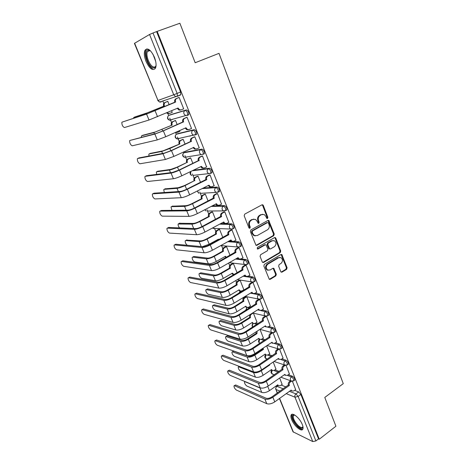 <?xml version="1.0" encoding="UTF-8"?>
<svg xmlns="http://www.w3.org/2000/svg" width="465" height="465" viewBox="0 0 465 465"><rect width="100%" height="100%" fill="white"/><g stroke="black" fill="none" stroke-linecap="round" stroke-linejoin="round"><path stroke-width="0.7" d="M267.509 218.486L267.863 217.347L263.324 205.449L262.766 204.809L261.946 204.833L244.712 214.132L244.189 215.795L248.903 227.838L249.885 228.251L250.251 227.089L249.647 225.542C248.978 223.246 249.531 221.48 251.309 220.236L252.751 219.451L255.506 219.404L257.197 221.375L258.162 223.34L258.761 223.334L259.121 222.183L258.528 220.637C257.872 218.358 258.418 216.609 260.173 215.382L261.592 214.603L264.248 214.551L265.968 216.533L266.555 218.068L267.509 218.486M266.858 218.457L267.172 217.341L262.638 205.46L262.016 204.798M249.217 228.228L249.583 227.071L248.973 225.519L249.647 225.542M258.104 223.305L258.441 222.165L257.848 220.631L258.528 220.637M203.507 154.118L204.397 153.7C204.577 151.398 203.775 149.864 201.984 149.108L185.117 152.212M196.236 134.687L196.66 134.339C196.852 131.955 196.044 130.398 194.242 129.671L177.671 133.676M187.343 115.477L188.796 114.675C188.999 112.199 188.197 110.612 186.378 109.92L170.114 114.849M154.415 57.218C150.8 49.761 147.667 47.424 145.004 50.22C143.859 52.888 144.202 56.625 146.033 61.438C149.596 68.814 152.723 71.116 155.409 68.349C156.548 65.757 156.217 62.048 154.415 57.218M302.302 424.551C299.919 418.238 292.293 411.845 291.137 415.065C290.689 416.076 290.881 417.617 291.706 419.686C294.043 425.859 301.611 432.34 302.855 429.114C303.29 428.125 303.11 426.603 302.302 424.551M280.738 271.601L281.18 272.141L282.057 272.118L286.609 269.351L287.097 267.741L281.796 254.518L280.947 254.541L264.358 264.364L263.853 266.009L269.293 279.343L270.212 279.326L275.821 275.914L276.32 274.286L273.763 268.305L272.874 268.322L270.084 269.996L267.666 270.037C265.73 268.119 265.782 266.166 267.823 264.19L278.727 257.715L281.023 257.656C282.982 259.54 282.953 261.481 280.941 263.481L279.145 264.556L278.651 266.178L280.738 271.601M157.187 31.364L179.885 23.25L195.178 62.74L218.998 53.353L343.269 383.642L324.773 397.453L335.916 426.231L319.263 439.227L157.187 31.364L153.008 32.986L177.148 93.43L177.363 96.116L175.962 96.598M273.745 235.703L274.251 234.075L268.747 220.433L267.921 220.451L250.891 229.919L250.368 231.576L256.017 245.34L256.913 245.328L273.745 235.703L273.054 235.668L273.554 234.04L268.02 220.404M275.821 238.185L280.721 251.03L280.226 252.646L263.614 262.452L262.702 262.469L262.248 261.911L260.075 256.372L260.586 254.721L267.422 250.745L267.933 249.106L266.021 244.852L265.149 244.863L257.994 248.984L257.366 248.99L257.389 247.432L274.478 237.621L275.321 237.598L275.821 238.185L275.123 238.15L280.023 250.972L280.721 251.03M281.18 385.078L285.911 386.926M294.665 390.35L298.675 391.919L295.938 393.896L298.146 396.465L315.904 440.942L312.765 441.581L293.02 431.805L279.43 398.522M162.756 100.94L163.779 103.463M167.609 112.89L168.673 115.512M169.731 118.11L171.556 122.597M175.532 132.391L176.322 134.327M177.415 137.018L179.211 141.436M183.483 151.956L183.849 152.851M184.977 155.63L186.75 159.989M192.423 173.957L194.172 178.258M199.758 192.01L201.484 196.253M206.983 209.791L208.686 213.976M214.609 228.559L215.783 231.436M221.567 245.677L222.77 248.641M228.629 263.045L229.664 265.591M233.209 274.321L233.424 274.85M235.749 280.575L236.447 282.296M239.952 290.921L240.097 291.276M242.765 297.838L243.137 298.763M252.693 327.035C251.78 325.825 251.873 324.686 252.983 323.617L253.163 323.425M273.972 374.633L274.094 374.941M319.263 439.227L318.542 438.884L315.904 440.942M156.618 31.696L180.6 92.006L180.809 94.686L177.549 96.04M134.629 43.21L157.995 100.446L134.414 43.379L149.561 34.474L153.008 32.986M171.597 112.606L172.259 112.402L171.591 110.746M183.012 109.089L183.692 108.88L179.106 97.394L178.258 97.766M191.115 128.642L191.539 128.538L187.029 117.238L186.163 117.558M177.212 124.655L175.52 120.464L174.712 120.766M179.519 131.479L179.932 131.38L179.612 130.584M198.939 147.946L199.258 147.887L194.818 136.762L193.946 137.036M185.122 144.214L183.14 139.32L182.327 139.576M189.732 136.14L190.162 135.949M206.594 166.964L202.49 155.978L201.607 156.205M192.905 163.459L190.65 157.885L189.825 158.094M214.115 185.692L210.041 174.892L209.145 175.073M200.56 182.402L198.044 176.165L197.207 176.334M221.503 204.129L217.475 193.516L216.568 193.649M208.105 201.043L205.327 194.172L204.478 194.3M228.768 222.293L224.787 211.848L223.874 211.935M215.528 219.399L212.499 211.912L211.639 211.994M235.924 240.173L231.994 229.896L231.07 229.948M222.834 237.47L219.561 229.385L218.695 229.431M242.968 257.79L239.091 247.671L238.156 247.682M230.03 255.268L226.525 246.595L225.647 246.607M249.903 275.135L246.078 265.178L245.136 265.149M237.115 272.792L233.383 263.562L232.5 263.533M256.732 292.229L252.96 282.424L252.007 282.354M243.852 289.782L240.143 280.279L239.254 280.215M250.466 306.121L246.805 296.751L244.817 297.984C243.741 298.797 243.41 299.873 243.811 301.215L234.982 306.83C231.895 308.562 229.28 309.289 227.147 309.01L213.028 305.511L212.476 305.738C212.459 307.551 213.296 309.022 214.981 310.155L229.146 313.823C231.285 314.125 233.895 313.404 236.97 311.666L245.834 306.185L246.665 307.301L248.589 307.284L250.565 306.057M263.463 309.062L259.737 299.413M256.982 322.222L253.437 313.154M270.089 325.651L266.462 316.247M263.405 338.096L259.981 329.342M276.617 342.002L273.094 332.864M269.741 353.743L266.637 345.797M283.057 358.114L279.634 349.25M275.983 369.175L273.199 362.026M289.399 373.988L286.08 365.403M274.949 369.89L279.169 371.419M288.341 374.732L292.415 376.202L291.433 376.9C293.06 377.975 293.845 379.266 293.787 380.771L293.432 381.015M268.625 354.499L272.275 355.702M281.918 358.893L286.068 360.265L285.074 360.95C286.707 362.002 287.498 363.31 287.428 364.856L287.056 365.112M262.196 338.886L265.207 339.787M275.385 342.821L279.628 344.088L278.622 344.763C280.267 345.803 281.052 347.117 280.982 348.715L280.581 348.977M255.669 323.059L257.959 323.669M268.747 326.523L273.089 327.674L272.072 328.342C273.728 329.354 274.519 330.685 274.437 332.336L274.007 332.609M249.025 307.01L250.496 307.348M261.993 309.992L266.457 311.015L265.422 311.672C267.096 312.666 267.887 314.015 267.794 315.712L267.34 315.997M242.265 290.741L242.788 290.84M255.116 293.217L259.726 294.107L258.674 294.752C260.359 295.723 261.15 297.089 261.051 298.838L260.569 299.129M244.16 275.6L244.596 275.664M248.107 276.204L252.89 276.942L251.827 277.576C253.518 278.523 254.314 279.907 254.21 281.714L253.692 282.017M236.627 258.459L237.911 258.604M240.951 258.947L245.95 259.517L244.869 260.138C246.578 261.063 247.374 262.463 247.258 264.335L246.717 264.637M228.85 241.108L232.134 241.341M233.57 241.445L238.9 241.823L237.813 242.434C239.533 243.335 240.329 244.747 240.202 246.683L237.72 247.002L236.737 245.834C236.301 244.381 236.662 243.247 237.813 242.434L227.78 241.707M220.765 223.566L231.744 223.851C233.482 224.723 234.279 226.159 234.139 228.164L233.546 228.484M212.273 205.867L224.479 205.606C226.228 206.448 227.03 207.907 226.879 209.977L226.246 210.314M203.211 188.063L217.097 187.07C218.864 187.883 219.66 189.365 219.503 191.51L218.812 191.859M193.271 170.271L209.599 168.237C211.377 169.028 212.18 170.533 212.005 172.753L211.244 173.131M169.179 104.782L167.778 101.318L166.981 101.666M295.647 389.641L292.433 381.317M282.145 384.392L279.668 378.016M294.421 380.318L294.764 380.074C294.827 378.568 294.043 377.278 292.415 376.202M288.056 364.426L288.422 364.171C288.492 362.619 287.707 361.317 286.068 360.265M281.598 348.302L281.988 348.035C282.063 346.437 281.279 345.123 279.628 344.088M275.042 331.94L275.454 331.667C275.542 330.016 274.751 328.685 273.089 327.674M268.381 315.334L268.828 315.049C268.921 313.352 268.131 312.009 266.457 311.015M261.626 298.483L262.097 298.193C262.202 296.438 261.406 295.077 259.726 294.107M254.768 281.377L255.268 281.075C255.378 279.267 254.588 277.89 252.89 276.942M247.804 264.015L248.333 263.707C248.455 261.836 247.659 260.435 245.95 259.517M240.731 246.386L241.289 246.066C241.422 244.131 240.626 242.718 238.9 241.823M179.438 138.355L179.769 138.372M171.614 119.552L172.178 119.656M318.542 438.884L300.884 394.471L298.675 391.919M163.872 100.545L164.465 100.643M202.008 309.673L203.35 308.969L232.233 316.601C233.895 316.839 235.912 316.293 238.283 314.945L255.82 303.837C255.407 302.453 255.75 301.343 256.849 300.5L258.778 299.303M262.638 214.266L261.592 214.603M257.848 220.631C257.192 218.352 257.744 216.603 259.493 215.376L260.906 214.603M253.873 219.096L252.751 219.451M248.973 225.519C248.31 223.229 248.862 221.468 250.641 220.224L252.077 219.439M256.052 245.363L273.054 235.668M268.439 222.991L267.485 222.578L252.559 230.907L252.193 232.064L252.832 233.692L254.442 235.586L257.273 235.552L267.433 229.82C269.154 228.588 269.694 226.85 269.055 224.601L268.439 222.991M255.332 235.9L253.768 235.552L252.158 233.657L251.524 232.035L251.885 230.878L266.8 222.566M262.713 262.469L279.523 252.588L280.023 250.972M265.317 244.788L264.463 244.817L257.319 248.926L257.994 248.984M274.431 246.665C276.489 244.642 276.501 242.672 274.455 240.76L272.188 240.812L268.317 243.038L267.811 244.677L269.712 248.926L270.578 248.909L274.431 246.665M273.17 240.492L272.188 240.812M269.717 248.926L268.543 248.293L267.125 244.625L267.631 242.992L271.496 240.765M275.123 238.15L274.617 237.557M279.802 257.372L278.727 257.715M268.189 270.264L266.98 269.944C265.044 268.032 265.096 266.085 267.137 264.108L278.029 257.645M269.276 279.331L275.129 275.815L275.623 274.187L273.089 268.224L273.763 268.305M281.145 272.124L285.905 269.264L286.394 267.654L281.116 254.46M135.175 116.866L147.347 112.821L164.418 105.898L145.917 113.419L133.856 117.418L133.426 118.273M163.709 106.136L163.639 105.95C163.157 104.398 163.541 103.277 164.784 102.585L165.488 102.341C164.244 103.032 163.86 104.16 164.343 105.712L164.418 105.898M167.801 101.376L165.488 102.341M167.29 112.577L168.359 113.332L169.94 113.315L172.23 112.332M169.225 113.53L167.65 113.553L166.633 112.856M167.784 101.335L164.784 102.585M122.132 122.115L121.847 122.388C121.824 124.957 122.696 126.678 124.451 127.55L149.021 120.017L146.556 114.088L122.132 122.115L148.044 113.466L174.823 102.19C174.334 100.58 174.73 99.417 176.003 98.702L179.112 97.406M174.904 102.381L146.556 114.088M179.13 97.452L176.758 98.441C175.479 99.155 175.09 100.318 175.578 101.934L175.654 102.126M180.548 110.054L178.932 110.071L177.287 108.322M183.663 108.81L181.309 109.816L179.693 109.833L178.019 108.014L149.021 120.017M142.831 135.263L155.287 131.979L172.201 125.056L153.88 132.595L141.593 135.803L141.191 137.32M171.486 125.248L171.411 125.068C170.94 123.533 171.318 122.417 172.544 121.708L173.265 121.51C172.033 122.219 171.655 123.335 172.131 124.87L172.201 125.056M175.538 120.522L173.265 121.51M175.84 132.258L177.642 132.316L179.903 131.31M176.921 132.49L175.282 132.508L176.003 132.327M175.206 120.551L172.544 121.708M150.375 153.392L163.105 150.84L179.868 143.918L169.83 148.48L161.721 151.468L149.219 153.909L148.87 154.206L148.94 156.019M179.141 144.063L179.072 143.888C178.607 142.377 178.979 141.261 180.188 140.54L180.914 140.384C179.705 141.104 179.333 142.22 179.798 143.737L179.868 143.918M183.164 139.366L180.914 140.384M190.528 135.867L190.098 136.059M182.658 139.424L180.188 140.54M192.713 135.379L192.283 135.571M156.083 65.269C155.566 67.785 154.31 68.524 152.322 67.483C147.114 64.85 143.54 49.796 148.259 49.97L150.637 50.981M150.416 50.807L149.032 50.429L147.498 51.505C145.504 54.678 149.044 64.722 152.787 66.646C154.13 67.396 155.141 67.181 155.822 66.013L156.031 65.542M146.917 48.883L145.946 49.941C143.487 53.894 147.87 66.326 152.508 68.727M302.942 426.591C302.593 429.073 300.809 428.899 297.588 426.074C293.462 422.261 290.823 415.169 293.427 414.838L294.548 414.937M294.647 414.995L293.386 415.64C292.904 418.285 294.444 421.552 298.013 425.428C300.378 427.579 301.971 428.062 302.779 426.882L302.913 426.475M292.037 414.309L291.851 414.606C291.253 417.884 293.165 421.929 297.583 426.736C299.786 428.8 301.523 429.637 302.785 429.247M129.95 140.447L129.648 140.726C129.625 143.208 130.491 144.9 132.234 145.801L157.28 139.913L154.857 134.077L129.95 140.447L156.321 133.438L162.622 131.054L182.78 121.993C182.297 120.406 182.687 119.249 183.942 118.523L186.674 117.337M182.855 122.185L163.355 130.863L154.857 134.077M187.046 117.29L184.71 118.308C183.454 119.04 183.065 120.197 183.547 121.789L183.623 121.975M188.418 129.689L186.738 129.7L185.227 128.09M191.51 128.468L189.191 129.503L187.511 129.514L185.948 127.77L165.767 136.727L157.28 139.913M137.657 158.507L137.326 158.786C137.309 161.186 138.169 162.849 139.907 163.779L165.406 159.483L163.023 153.746L137.657 158.507L139.012 157.897L164.465 153.09L170.742 150.782L190.609 141.488C190.133 139.924 190.516 138.768 191.754 138.029L194.289 136.879M190.685 141.674L171.486 150.643L163.023 153.746M194.841 136.815L192.539 137.861C191.295 138.605 190.912 139.756 191.388 141.325L191.464 141.511M196.05 149.067L194.428 149.027L193.039 147.539L193.824 147.393L195.213 148.881L196.945 148.876L199.229 147.812M193.824 147.393L173.858 156.414L165.406 159.483M157.809 171.248L170.806 169.405L176.799 167.266L186.68 162.593L177.52 167.162C174.119 168.714 171.428 169.673 169.44 170.051L156.728 171.754L156.356 172.044L156.641 174.41M186.68 162.593L186.61 162.419C186.151 160.931 186.523 159.821 187.715 159.088L188.453 158.972C187.256 159.704 186.889 160.814 187.349 162.308L187.418 162.483M190.667 157.926L188.453 158.972M190.075 157.978L187.715 159.088M165.133 188.842L178.386 187.691L184.355 185.622L194.103 180.844L185.087 185.558C181.734 187.133 179.048 188.063 177.037 188.348L164.128 189.336L163.732 189.627L164.29 192.51M194.103 180.844L194.033 180.67C193.585 179.199 193.946 178.095 195.126 177.351L195.875 177.27C194.696 178.014 194.329 179.124 194.783 180.594L194.852 180.769M198.061 176.206L195.875 177.27M197.416 176.235L195.126 177.351M172.358 206.187L185.855 205.699C187.36 205.547 189.342 204.885 191.801 203.699L201.415 198.811L202.17 198.782L192.539 203.676C189.226 205.274 186.552 206.175 184.524 206.373L171.416 206.658L170.998 206.942L171.911 210.343M201.415 198.811L201.345 198.642C200.903 197.195 201.264 196.091 202.426 195.335L203.182 195.3C202.019 196.056 201.659 197.16 202.101 198.607L202.17 198.782M205.338 194.207L203.182 195.3M204.658 194.207L202.426 195.335M145.243 176.299L144.894 176.578C144.877 178.897 145.731 180.536 147.463 181.495L173.399 178.746L171.056 173.096L145.243 176.299L146.585 175.671L172.48 172.422L178.729 170.202L198.311 160.669C197.846 159.129 198.224 157.978 199.45 157.222L201.868 156.077M198.386 160.849L179.49 170.103C175.95 171.725 173.137 172.718 171.056 173.096M202.507 156.025L200.241 157.1C199.014 157.856 198.636 159.007 199.101 160.547L199.177 160.733M203.542 168.138L202.002 168.045L200.729 166.679M206.832 166.848L204.577 167.941L202.798 167.941L201.426 166.342L181.821 175.782C178.293 177.409 175.485 178.397 173.399 178.746M152.723 193.829L152.346 194.108C152.334 196.352 153.188 197.968 154.909 198.95L181.269 197.695L178.961 192.138L152.723 193.829L154.043 193.19L180.362 191.446C181.925 191.237 184.001 190.522 186.593 189.302L205.896 179.548C205.437 178.031 205.809 176.886 207.018 176.119L209.36 174.968M205.972 179.728L206.768 179.653L187.36 189.249C183.867 190.9 181.065 191.859 178.961 192.138M210.058 174.933L207.82 176.037C206.611 176.805 206.239 177.95 206.698 179.473L206.768 179.653M210.924 186.907L209.465 186.767L208.297 185.518M214.307 185.593L212.087 186.709L210.267 186.709L208.983 185.175L189.656 194.835C186.174 196.492 183.379 197.445 181.269 197.695M160.094 211.104L159.693 211.383C159.681 213.551 160.535 215.144 162.244 216.155L189.011 216.353L186.744 210.883L160.094 211.104L161.396 210.453L188.127 210.174C189.703 210.035 191.772 209.349 194.329 208.105L213.365 198.137C212.912 196.637 213.278 195.498 214.47 194.719L216.754 193.556M161.059 210.622L161.396 210.453M213.435 198.311L214.243 198.276L195.108 208.093C191.656 209.767 188.866 210.697 186.744 210.883M217.486 193.55L215.278 194.678C214.092 195.457 213.72 196.596 214.173 198.102L214.243 198.276M218.195 205.379L216.818 205.199L215.748 204.065M221.671 204.042L219.486 205.181L217.632 205.181L216.423 203.717L197.369 213.592C193.928 215.278 191.144 216.196 189.011 216.353M179.478 223.276L193.208 223.433C194.73 223.351 196.701 222.706 199.13 221.503L208.616 216.516L209.384 216.521L199.88 221.52C196.608 223.142 193.946 224.008 191.894 224.124L178.159 224.008C177.915 225.095 178.368 226.403 179.525 227.926M208.616 216.516L208.547 216.347C208.111 214.917 208.471 213.819 209.616 213.057L210.383 213.051C209.233 213.819 208.878 214.917 209.314 216.353L209.384 216.521M212.511 211.941L210.383 213.051M211.796 211.912L209.616 213.057M167.354 228.135L166.935 228.402C166.929 230.501 167.772 232.07 169.475 233.105L196.637 234.715L194.399 229.326L167.354 228.135L168.638 227.466L195.765 228.606C197.358 228.536 199.415 227.873 201.944 226.612L220.712 216.434C220.27 214.958 220.631 213.819 221.805 213.028L224.037 211.848M168.254 227.664L168.638 227.466M220.782 216.609L221.602 216.614L202.728 226.641C199.322 228.344 196.55 229.239 194.399 229.326M224.804 211.877L222.625 213.028C221.45 213.819 221.084 214.958 221.532 216.44L221.602 216.614M225.362 223.56L224.06 223.351L223.09 222.322M228.925 222.206L226.763 223.374L224.88 223.374L223.746 221.968L204.955 232.052C201.56 233.761 198.788 234.651 196.637 234.715M186.494 240.12L200.45 240.905C201.984 240.882 203.955 240.26 206.35 239.039L215.714 233.959L216.487 234L207.111 239.091C203.873 240.742 201.223 241.579 199.154 241.608L185.686 240.556L185.221 240.829C185.053 242.399 185.738 243.881 187.279 245.288M215.714 233.959L215.644 233.79C215.214 232.378 215.568 231.285 216.696 230.512L217.475 230.547C216.341 231.32 215.993 232.419 216.423 233.831L216.487 234M219.573 229.408L217.475 230.547M218.3 239.243L209.227 244.224L202.368 246.671M218.631 239.266L218.835 239.667M218.318 239.952L217.957 239.434M218.841 229.355L216.696 230.512M174.509 244.916L174.067 245.171C174.067 247.211 174.91 248.758 176.601 249.815L204.141 252.791L201.938 247.49L174.509 244.916L175.782 244.235L203.286 246.752C204.896 246.746 206.942 246.107 209.436 244.828L227.949 234.447C227.513 232.994 227.873 231.866 229.03 231.064L231.215 229.867M175.352 244.462L175.782 244.235M228.019 234.622L228.844 234.668L210.238 244.898C206.873 246.624 204.106 247.49 201.938 247.49M232.006 229.925L229.855 231.099C228.699 231.901 228.338 233.035 228.774 234.494L228.844 234.668M232.43 241.457L231.192 241.225L230.315 240.295M236.063 240.097L233.936 241.283L232.029 241.289L230.96 239.94L212.429 250.228C209.076 251.96 206.315 252.815 204.141 252.791M193.911 256.453L192.667 257.139L193.911 256.453L207.588 258.116C209.134 258.156 211.098 257.552 213.464 256.32L222.7 251.141L223.485 251.216L214.237 256.407C211.04 258.075 208.396 258.883 206.309 258.831L192.667 257.139L192.179 257.407C192.15 259.394 192.992 260.923 194.707 261.987L208.396 263.864C210.488 263.94 213.127 263.138 216.318 261.464L225.531 256.244L226.321 257.372M222.7 251.141L222.636 250.972C222.212 249.583 222.561 248.496 223.677 247.706L224.461 247.775C223.345 248.566 222.997 249.659 223.421 251.054L223.485 251.216M226.531 246.619L224.461 247.775M226.013 257.546L224.938 256.581M225.781 246.531L223.677 247.706M182.821 260.766L181.106 261.708C181.106 263.678 181.943 265.207 183.629 266.288L211.529 270.589L209.36 265.37L181.565 261.458L182.821 260.766L210.692 264.62C212.313 264.678 214.353 264.062 216.818 262.766L235.075 252.193C234.645 250.757 234.999 249.629 236.139 248.816L238.289 247.607M235.145 252.361L235.982 252.443L217.626 262.87C214.301 264.62 211.552 265.457 209.36 265.37M239.097 247.694L236.981 248.891C235.836 249.705 235.482 250.833 235.912 252.274L235.982 252.443M239.394 259.081L238.225 258.831L237.429 257.999M243.096 257.715L240.992 258.924L239.068 258.929L238.063 257.633L219.782 268.119C216.475 269.874 213.72 270.7 211.529 270.589M199.497 273.484L200.781 272.792L214.621 275.077C216.179 275.17 218.131 274.594 220.474 273.339L229.594 268.067L230.384 268.183L221.253 273.461C218.091 275.152 215.458 275.937 213.359 275.803L199.549 273.49L199.043 273.745C199.014 275.675 199.851 277.181 201.56 278.268L215.417 280.761C217.521 280.912 220.154 280.139 223.305 278.442L232.395 273.135L234.04 274.588L233.215 275.077M229.594 268.067L229.524 267.91C229.111 266.532 229.454 265.451 230.553 264.655L231.349 264.759C230.245 265.556 229.902 266.643 230.32 268.02L230.384 268.183M233.389 263.579L231.349 264.759M233.599 274.478L232.529 274.216L231.814 273.478M232.622 263.463L230.553 264.655M188.523 277.762L188.04 278C188.04 279.913 188.883 281.424 190.551 282.528L218.806 288.114L216.673 282.976L188.523 277.762L189.761 277.059L217.98 282.209C219.62 282.336 221.654 281.738 224.084 280.424L242.096 269.665C241.672 268.247 242.021 267.131 243.149 266.306L245.258 265.073M188.47 277.756L189.761 277.059M242.16 269.834L243.009 269.956L224.903 280.569C221.619 282.342 218.876 283.144 216.673 282.976M246.084 265.195L243.991 266.416C242.87 267.241 242.515 268.363 242.939 269.787L243.009 269.956M246.264 276.437L245.16 276.175L244.439 275.431M250.025 275.065L247.95 276.297L246.008 276.309L245.061 275.065L227.025 285.737C223.758 287.515 221.015 288.312 218.806 288.114M206.239 289.602L207.547 288.905L221.549 291.788C223.124 291.939 225.066 291.381 227.379 290.114L236.377 284.754L237.179 284.9L228.17 290.27C225.043 291.979 222.421 292.735 220.305 292.526L206.338 289.614L205.809 289.852C205.786 291.724 206.623 293.217 208.32 294.322L222.334 297.414C224.456 297.641 227.077 296.897 230.187 295.176L239.167 289.782L240.045 290.939L241.957 290.927L243.962 289.718M236.377 284.754L236.313 284.592C235.906 283.237 236.243 282.156 237.33 281.354L238.132 281.494C237.045 282.296 236.702 283.377 237.115 284.737L237.179 284.9M240.149 280.29L238.132 281.494M240.254 291.049L238.597 290.125M239.365 280.145L237.33 281.354M195.381 293.839L194.876 294.066C194.881 295.92 195.719 297.414 197.381 298.536L225.973 305.377L223.868 300.314L195.381 293.839L196.602 293.13L225.159 299.536C226.81 299.722 228.838 299.146 231.239 297.815L249.007 286.882C248.589 285.481 248.938 284.365 250.048 283.534L252.123 282.284M195.288 293.828L196.602 293.13M249.071 287.045L249.926 287.196L232.064 297.995C228.827 299.791 226.095 300.564 223.868 300.314M252.966 282.435L250.902 283.679C249.792 284.516 249.443 285.632 249.862 287.033L249.926 287.196M253.041 293.537L251.344 292.601M256.843 292.16L254.797 293.409L252.844 293.427L251.949 292.235L234.157 303.087C230.925 304.889 228.199 305.65 225.973 305.377M212.889 305.488L214.226 304.79L228.373 308.26C229.96 308.464 231.895 307.923 234.186 306.644L243.003 301.041C242.602 299.704 242.933 298.623 244.009 297.809L244.817 297.984M243.067 301.198L243.875 301.372M246.816 307.388L245.282 306.528M246.008 296.589L244.009 297.809M202.141 309.696L201.618 309.905C201.63 311.707 202.461 313.178 204.118 314.328L233.029 322.379L230.96 317.392L202.141 309.696L203.35 308.969M255.884 304L256.744 304.186L239.12 315.16C235.918 316.979 233.198 317.717 230.96 317.392M259.743 299.419L257.709 300.681C256.61 301.529 256.267 302.639 256.68 304.023L256.744 304.186M259.72 310.376L258.151 309.516M263.568 308.998L261.545 310.271L259.586 310.295L258.738 309.149L241.184 320.17C237.993 321.995 235.273 322.727 233.029 322.379M219.445 321.152L220.805 320.455L235.104 324.489C236.702 324.75 238.632 324.227 240.893 322.931L249.664 317.403L250.478 317.612L241.695 323.152C238.644 324.901 236.046 325.605 233.895 325.25L219.625 321.181L219.056 321.396C219.038 323.158 219.875 324.611 221.555 325.762L235.865 329.999C238.016 330.371 240.614 329.673 243.66 327.918L252.408 322.355L253.198 323.431L255.128 323.408L257.081 322.158M249.664 317.403L249.914 314.683M253.216 313.102L251.408 314.235C250.35 315.061 250.019 316.136 250.414 317.461L250.478 317.612M253.297 323.495L251.867 322.698M208.808 325.326L208.268 325.523C208.279 327.273 209.111 328.726 210.755 329.894L239.981 339.125L237.941 334.213L208.808 325.326L210 324.593L239.196 333.411C240.876 333.707 242.881 333.178 245.229 331.818L262.527 320.542C262.126 319.176 262.463 318.072 263.545 317.223L265.323 316.084M208.64 325.297L210 324.593M262.591 320.699L263.463 320.92L246.072 332.062C242.904 333.899 240.196 334.62 237.941 334.213M266.23 316.276L264.416 317.432C263.33 318.287 262.992 319.397 263.399 320.763L263.463 320.92M266.311 326.965L264.852 326.18M270.188 325.587L268.195 326.883L266.224 326.912L265.422 325.808L248.101 337.003C244.95 338.846 242.242 339.549 239.981 339.125M225.909 336.602L227.298 335.899L241.742 340.49C243.346 340.799 245.27 340.299 247.502 338.991L256.163 333.382L256.988 333.62L248.316 339.241C245.299 341.008 242.707 341.682 240.544 341.264L226.13 336.643L225.542 336.84C225.531 338.549 226.362 339.991 228.03 341.159L242.486 345.943C244.654 346.379 247.241 345.716 250.251 343.937L258.889 338.299L259.639 339.328L261.574 339.299L263.498 338.032M256.163 333.382L255.942 331.934M257.058 331.214L256.988 333.62M259.859 343.304L259.005 342.333L259.697 339.369L258.366 338.642M215.382 340.746L214.824 340.926C214.842 342.624 215.667 344.065 217.306 345.251L246.834 355.62L244.823 350.784L215.382 340.746L216.562 340.002L246.061 349.971C247.746 350.319 249.746 349.814 252.065 348.436L269.142 337.003C268.741 335.654 269.078 334.556 270.142 333.696L271.793 332.615L271.06 331.673C270.659 330.313 270.996 329.203 272.072 328.342L267.596 327.145M215.173 340.706L216.562 340.002M269.2 337.16L270.078 337.41L252.919 348.715C249.792 350.575 247.089 351.261 244.823 350.784M272.612 332.894L271.019 333.94C269.95 334.8 269.619 335.91 270.014 337.253L270.078 337.41M272.816 343.315L271.455 342.595M276.716 341.938L274.745 343.251L272.775 343.292L272.013 342.228L254.919 353.58C251.803 355.44 249.106 356.12 246.834 355.62M232.291 351.842L233.703 351.139L248.281 356.266C249.897 356.62 251.809 356.138 254.024 354.818L262.568 349.134L263.399 349.401L254.843 355.097C251.856 356.882 249.275 357.533 247.095 357.044L232.547 351.889L231.942 352.069C231.936 353.731 232.762 355.155 234.424 356.347L249.013 361.66C251.193 362.165 253.774 361.52 256.75 359.73L265.277 354.016L265.986 355.01L267.927 354.969L269.828 353.685M262.568 349.134L262.394 348.616M263.173 348.099L263.399 349.401M266.003 355.016L264.765 354.353M221.869 355.952L221.288 356.114C221.311 357.765 222.136 359.189 223.77 360.398L253.582 371.878L251.6 367.106L221.869 355.952L223.037 355.196L252.821 366.281C254.518 366.687 256.511 366.199 258.802 364.81L275.652 353.22C275.263 351.895 275.594 350.796 276.646 349.93L278.134 348.924M221.625 355.899L223.037 355.196M275.716 353.377L276.599 353.662L259.662 365.124C256.57 367.001 253.884 367.658 251.6 367.106M278.948 349.25L277.529 350.203C276.477 351.075 276.146 352.174 276.536 353.505L276.599 353.662M253.582 371.878C255.866 372.448 258.552 371.797 261.632 369.913L278.506 358.405L279.227 359.428L277.971 358.771M278.343 359.131L281.203 359.381L283.144 358.05M269.177 364.769L269.723 364.961L261.272 370.733C258.325 372.535 255.75 373.163 253.559 372.605L238.876 366.926L238.254 367.088C238.254 368.704 239.08 370.117 240.731 371.326L255.448 377.156C257.645 377.725 260.214 377.109 263.149 375.301L271.572 369.506L272.252 370.466L274.187 370.419L276.07 369.117M269.566 364.502L269.723 364.961M272.199 370.448L271.083 369.844M228.269 370.954L227.67 371.099C227.693 372.698 228.518 374.11 230.14 375.336L260.231 387.891L258.278 383.195L228.269 370.954L229.419 370.187L259.487 382.358C261.191 382.817 263.178 382.346 265.439 380.945L282.075 369.204C281.691 367.896 282.017 366.804 283.057 365.926L284.4 365.002M227.984 370.89L229.419 370.187M282.139 369.361L283.028 369.675L266.311 381.288C263.254 383.183 260.574 383.817 258.278 383.195M285.225 365.351L283.946 366.234C282.906 367.112 282.581 368.21 282.964 369.524L283.028 369.675M285.504 375.301L284.388 374.714M289.486 373.93L287.568 375.278L285.591 375.336L284.906 374.354L268.247 386.008C265.207 387.909 262.533 388.537 260.231 387.891M262.609 388.141L259.929 387.95L245.125 381.765L244.48 381.904C244.485 383.48 245.305 384.875 246.95 386.101L261.795 392.431C264.004 393.07 266.561 392.472 269.468 390.647L277.785 384.788L278.43 385.712L280.366 385.654L282.226 384.34M278.303 385.659L277.309 385.119M234.581 385.747L233.965 385.88C233.994 387.432 234.813 388.833 236.423 390.077L266.782 403.678L264.858 399.046L234.581 385.747L235.714 384.979L266.05 398.203C267.77 398.708 269.747 398.261 271.984 396.843L288.405 384.962C288.021 383.672 288.346 382.579 289.375 381.695L290.584 380.835M234.261 385.677L235.714 384.979M288.463 385.113L289.358 385.456L272.856 397.215C269.84 399.127 267.172 399.737 264.858 399.046M291.427 381.213L290.27 382.032C289.242 382.922 288.916 384.009 289.3 385.305L289.358 385.456M291.7 390.949L290.712 390.426M295.728 389.583L293.839 390.943L291.869 391.019L291.212 390.071L274.769 401.87C271.758 403.783 269.096 404.387 266.782 403.678M267.172 217.341L267.863 217.347M249.583 227.071L250.251 227.089M258.441 222.165L259.121 222.183M259.918 343.269L259.679 343.193C258.197 342.037 258.092 340.758 259.365 339.357L259.423 339.264M245.712 310.324L246.851 307.406M238.987 293.136L239.946 291.456L241.765 291.456M240.579 291.166L239.359 292.909M183.925 152.793L200.81 149.654C202.601 150.416 203.403 151.945 203.228 154.252L201.031 154.601L199.665 153.13C199.2 151.567 199.578 150.41 200.81 149.654L201.984 149.108M185.343 152.107L184.21 152.63C183.018 153.357 182.652 154.461 183.111 155.944L184.431 157.344L185.512 157.164M176.479 134.222L193.056 130.206C194.858 130.932 195.66 132.49 195.474 134.879L193.359 135.234L191.894 133.688C191.417 132.107 191.807 130.944 193.056 130.206L194.242 129.671M177.833 133.6L176.688 134.112C175.479 134.821 175.107 135.931 175.572 137.437L176.985 138.901L178.63 138.89L177.944 138.692M168.923 115.367L185.169 110.438C186.988 111.129 187.796 112.716 187.598 115.192L185.564 115.553L183.995 113.937C183.512 112.327 183.902 111.164 185.169 110.438L186.378 109.92M170.213 114.809L169.051 115.303C167.824 116 167.447 117.116 167.917 118.645L169.434 120.179L171.021 120.156L170.271 119.935M278.029 385.555L276.919 386.334L283.226 388.845M289.463 391.321L295.938 393.896C294.915 394.797 294.589 395.889 294.967 397.186L286.237 393.64M280.023 391.117L275.983 389.478L277.407 392.977M279.616 398.389L293.421 432.2M312.765 441.581L294.967 397.186L298.146 396.465L300.884 394.471M180.443 95.023L177.06 96.424M157.745 100.521L159.617 102.05L157.995 100.446L173.736 94.779L149.561 34.474M273.972 370.547L278.204 372.087M287.347 375.412L291.433 376.9C290.398 377.789 290.073 378.882 290.456 380.19L291.078 381.021L293.787 380.771L294.764 380.074M267.619 355.138L271.298 356.364M280.889 359.555L285.074 360.95C284.028 361.828 283.697 362.933 284.086 364.258L284.737 365.118L287.428 364.856L288.422 364.171M261.15 339.508L264.225 340.432M274.315 343.472L278.622 344.763C277.559 345.635 277.227 346.745 277.622 348.087L278.308 348.983L280.982 348.715L281.988 348.035M254.541 323.657L256.959 324.308M264.597 326.343L265.108 326.482M247.735 307.574L249.484 307.975M257.604 309.859L259.644 310.335M260.673 310.574L265.422 311.672C264.335 312.526 263.992 313.643 264.399 315.02L265.172 315.997L267.794 315.712L268.828 315.049M250.449 293.148L258.674 294.752C257.569 295.595 257.226 296.717 257.639 298.112L258.459 299.135L261.051 298.838L262.097 298.193M243.114 276.216L251.827 277.576C250.705 278.413 250.356 279.535 250.775 280.953L251.646 282.017L254.21 281.714L255.268 281.075M235.569 259.063L244.869 260.138C243.736 260.964 243.381 262.091 243.811 263.527L244.735 264.643L247.258 264.335L248.333 263.707M219.678 224.153L230.64 224.45C232.372 225.327 233.174 226.763 233.035 228.763L232.43 229.088M231.744 223.851L230.64 224.45C229.472 225.258 229.111 226.397 229.553 227.867L230.599 229.094L233.035 228.763L234.139 228.164M211.174 206.437L223.357 206.193C225.107 207.035 225.903 208.494 225.757 210.569L223.369 210.901L222.258 209.622C221.811 208.128 222.177 206.983 223.357 206.193L224.479 205.606M202.106 188.616L215.963 187.645C217.719 188.465 218.521 189.941 218.364 192.086L216.033 192.429L214.847 191.086C214.388 189.569 214.76 188.424 215.963 187.645L217.097 187.07M192.155 170.806L208.448 168.801C210.221 169.591 211.023 171.097 210.854 173.317L208.587 173.66L207.314 172.259C206.855 170.719 207.233 169.568 208.448 168.801L209.599 168.237M212.005 172.753L208.587 173.66L192.992 175.375M219.503 191.51L216.033 192.429L200.398 193.324M226.879 209.977L223.369 210.901L207.803 211.017M190.9 171.411C189.598 173.125 189.883 174.491 191.766 175.508L190.528 174.172L190.941 171.387M197.375 190.976L198.997 193.405L197.84 192.126L197.642 190.842M204.757 209.762L206.123 211.034L204.984 209.645M232.488 229.088L213.15 228.402L212.586 227.955M214.847 228.472L212.482 228.013M221.642 245.648L220.561 245.712M246.52 264.713L229.257 262.684M253.297 282.15L237.342 279.628M259.976 299.321L245.125 296.397M266.561 316.223L252.652 312.968M247.002 307.47L245.956 310.172M273.054 332.864L271.787 332.609L274.437 332.336L275.454 331.667M252.797 326.971L252.594 326.587C252.216 325.401 252.478 324.384 253.384 323.535M279.465 349.262L267.09 345.495M285.783 365.403L274.042 361.45M266.794 358.968L265.323 357.852L265.928 354.987M292.026 381.312L280.837 377.196M272.926 374.244L271.554 373.163L272.072 370.402M180.6 92.006L173.736 94.779L175.421 96.47L177.002 96.447L180.809 94.686M177.363 96.116L159.617 102.05L161.152 102.021L160.355 101.789M275.594 389.135L276.262 386.479L276.919 386.334C275.925 387.188 275.611 388.234 275.983 389.478L277.221 393.117M259.493 215.376L260.173 215.382M250.641 220.224L251.309 220.236M262.638 205.46L263.324 205.449M256.238 245.282L256.913 245.328M268.584 221.032L269.276 221.044M273.554 234.04L274.251 234.075M251.885 230.878L252.559 230.907M251.524 232.035L252.193 232.064M252.158 233.657L252.832 233.692M279.523 252.588L280.226 252.646M262.928 262.376L263.614 262.452M264.463 244.817L265.149 244.863M267.631 242.992L268.317 243.038M267.125 244.625L267.811 244.677M268.543 248.293L269.229 248.351M267.137 264.108L267.823 264.19M273.519 268.758L274.211 268.851M275.623 274.187L276.32 274.286M275.129 275.815L275.821 275.914M269.52 279.221L270.212 279.326M281.569 255.018L282.267 255.082M286.394 267.654L287.097 267.741M285.905 269.264L286.609 269.351M281.354 272.031L282.057 272.118M135.239 116.837L133.856 117.418M163.639 105.95L164.343 105.712M154.095 110.222L154.403 110.984M145.917 113.419L146.19 114.076M175.578 101.934L174.823 102.19M157.542 116.721L155.089 110.757M176.758 98.441L176.003 98.702M178.095 108.206L177.339 108.444M142.958 135.21L141.593 135.803M171.411 125.068L172.131 124.87M162.023 129.503L162.657 131.037M153.88 132.595L154.432 133.92M150.561 153.305L149.219 153.909M179.072 143.888L179.798 143.737M169.83 148.48L170.777 150.77M161.721 151.468L162.541 153.45M155.694 61.409L152.939 54.161M183.547 121.789L182.78 121.993M165.767 136.727L163.355 130.863M184.71 118.308L183.942 118.523M186.023 127.956L185.25 128.148M191.388 141.325L190.609 141.488M173.858 156.414L171.486 150.643M192.539 137.861L191.754 138.029M158.054 171.132L156.728 171.754M186.61 162.419L187.349 162.308M177.52 167.162L178.763 170.184M169.44 170.051L170.521 172.666M165.435 188.697L164.128 189.336M194.033 180.67L194.783 180.594M185.087 185.558L186.622 189.29M177.037 188.348L178.38 191.58M172.713 206.007L171.416 206.658M201.345 198.642L202.101 198.607M192.539 203.676L194.358 208.088M184.524 206.373L186.11 210.197M199.101 160.547L198.311 160.669M181.821 175.782L179.49 170.103M200.241 157.1L199.45 157.222M201.502 166.528L200.88 166.609M206.698 179.473L205.896 179.548M189.656 194.835L187.36 189.249M207.82 176.037L207.018 176.119M209.058 185.355L208.547 185.395M214.173 198.102L213.365 198.137M197.369 213.592L195.108 208.093M215.278 194.678L214.47 194.719M216.498 203.891L216.062 203.903M179.879 223.066L178.607 223.729M208.547 216.347L209.314 216.353M199.88 221.52L201.973 226.595M191.894 224.124L193.719 228.518M221.532 216.44L220.712 216.434M204.955 232.052L202.728 226.641M222.625 213.028L221.805 213.028M223.816 222.142L223.438 222.131M186.947 239.882L185.686 240.556M215.644 233.79L216.423 233.831M207.111 239.091L209.227 244.224M199.154 241.608L201.211 246.56M228.774 234.494L227.949 234.447M212.429 250.228L210.238 244.898M229.855 231.099L229.03 231.064M231.029 240.109L230.692 240.085M222.636 250.972L223.421 251.054M214.237 256.407L216.318 261.464M225.298 256.372L225.601 256.407M206.309 258.831L208.396 263.864M235.912 252.274L235.075 252.193M219.782 268.119L217.626 262.87M236.981 248.891L236.139 248.816M238.132 257.802L237.83 257.773M200.781 272.792L199.549 273.49M229.524 267.91L230.32 268.02M221.253 273.461L223.305 278.442M213.359 275.803L215.417 280.761M242.939 269.787L242.096 269.665M227.025 285.737L224.903 280.569M243.991 266.416L243.149 266.306M207.547 288.905L206.338 289.614M236.313 284.592L237.115 284.737M228.17 290.27L230.187 295.176M220.305 292.526L222.334 297.414M249.862 287.033L249.007 286.882M234.157 303.087L232.064 297.995M250.902 283.679L250.048 283.534M214.226 304.79L213.028 305.511M243.003 301.041L243.811 301.215M234.982 306.83L236.97 311.666M227.147 309.01L229.146 313.823M256.68 304.023L255.82 303.837M241.184 320.17L239.12 315.16M257.709 300.681L256.849 300.5M220.805 320.455L219.625 321.181M249.6 317.252L250.414 317.461M241.695 323.152L243.66 327.918M250.85 314.096L251.408 314.235M233.895 325.25L235.865 329.999M263.399 320.763L262.527 320.542M248.101 337.003L246.072 332.062M264.416 317.432L263.545 317.223M227.298 335.899L226.13 336.643M256.099 333.231L256.924 333.469M248.316 339.241L250.251 343.937M240.544 341.264L242.486 345.943M270.014 337.253L269.142 337.003M254.919 353.58L252.919 348.715M271.019 333.94L270.142 333.696M233.703 351.139L232.547 351.889M262.51 348.983L263.341 349.25M254.843 355.097L256.75 359.73M247.095 357.044L249.013 361.66M276.536 353.505L275.652 353.22M261.632 369.913L259.662 365.124M277.529 350.203L276.646 349.93M239.556 366.478L238.876 366.926M269.299 364.682L269.665 364.816M261.272 370.733L263.149 375.301M253.559 372.605L255.448 377.156M282.964 369.524L282.075 369.204M268.247 386.008L266.311 381.288M283.946 366.234L283.057 365.926M267.706 386.369L269.468 390.647M259.929 387.95L261.795 392.431M289.3 385.305L288.405 384.962M274.769 401.87L272.856 397.215M290.27 382.032L289.375 381.695M188.796 114.675L169.434 120.179C167.452 119.319 167.011 117.959 168.109 116.105M196.66 134.339L176.985 138.901C175.026 137.971 174.648 136.605 175.851 134.792M204.397 153.7L203.228 154.252L184.431 157.344C182.483 156.345 182.17 154.961 183.483 153.194M241.289 246.066L240.202 246.683L237.72 247.002L220.799 245.578M271.787 332.609L259.964 329.336M267.224 359.114L265.963 358.684C264.521 357.539 264.416 356.277 265.637 354.888M274.338 374.773L272.165 373.959C270.799 372.872 270.653 371.651 271.74 370.279M277.739 385.439L276.559 386.27M262.08 204.827L262.766 204.809M268.061 220.422L268.747 220.433M253.768 235.552L254.442 235.586M269.02 248.868L269.712 248.926M274.629 237.563L275.321 237.598M266.98 269.944L267.666 270.037M281.133 254.454L281.796 254.518M167.65 113.553L168.359 113.332M179.693 109.833L178.932 110.071M149.951 50.592L147.498 51.505M149.032 50.429L148.259 49.97M294.392 414.89L293.386 415.64M294.165 415.018L293.427 414.838M187.511 129.514L186.738 129.7M195.213 148.881L194.428 149.027M202.798 167.941L202.002 168.045M210.267 186.709L209.465 186.767M217.632 205.181L216.818 205.199M224.88 223.374L224.06 223.351M232.029 241.289L231.192 241.225M225.728 257.407L226.164 257.459M239.068 258.929L238.225 258.831M232.529 274.216L233.325 274.338M246.008 276.309L245.16 276.175M239.243 290.782L240.045 290.939M252.844 293.427L251.989 293.258M245.857 307.115L246.665 307.301M259.586 310.295L258.72 310.091M252.379 323.21L253.198 323.431M266.224 326.912L265.352 326.68M258.813 339.084L259.639 339.328M272.775 343.292L271.897 343.025M265.155 354.731L265.986 355.01M238.58 366.868L239.312 366.379M271.415 370.157L272.252 370.466M285.591 375.336L284.702 375.011M277.588 385.38L278.43 385.712M291.869 391.019L290.968 390.664"/></g></svg>
